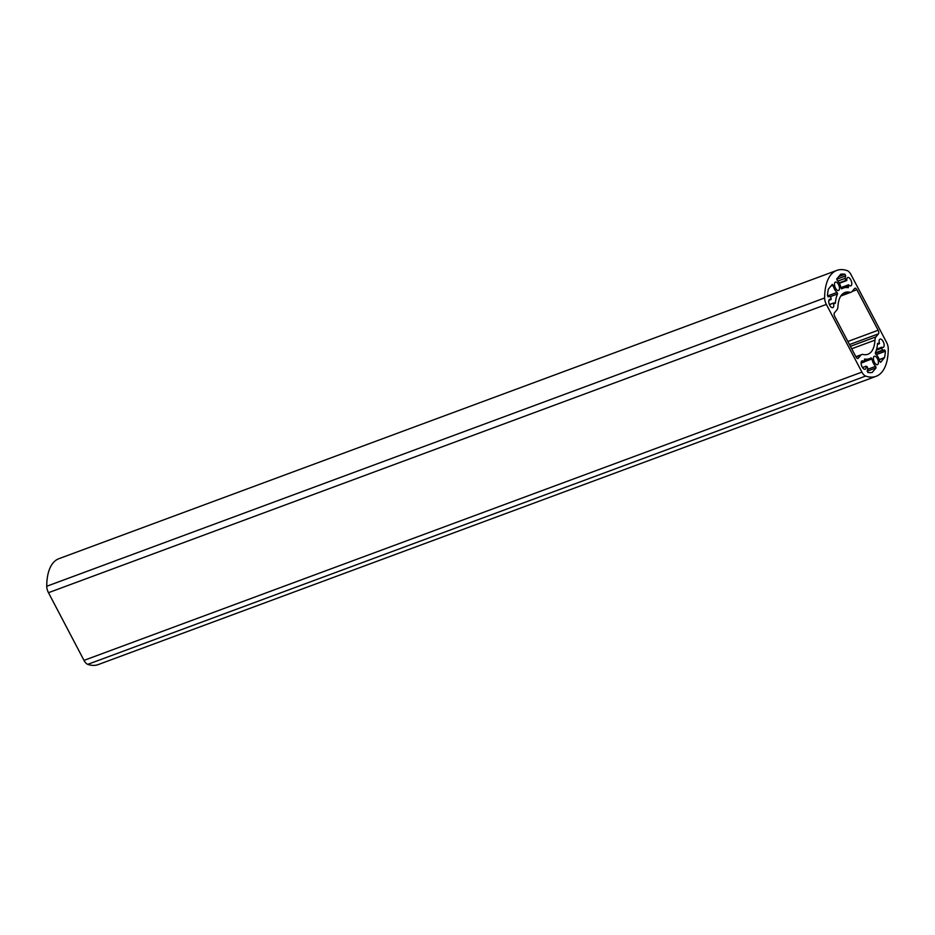 <?xml version="1.0" encoding="UTF-8"?>
<svg xmlns="http://www.w3.org/2000/svg" width="935" height="935" viewBox="0 0 935 935"><rect width="100%" height="100%" fill="white"/><g stroke="black" fill="none" stroke-linecap="round" stroke-linejoin="round"><path stroke-width="1.4" d="M874.412 362.266A4.476 2.115 69.7 0 0 877.474 364.638A4.476 2.115 69.7 0 0 877.895 359.718A4.476 2.115 69.7 0 0 874.365 356.258A4.476 2.115 69.7 0 0 874.412 362.266M881.834 347.189A4.476 2.115 69.7 0 0 883.178 347.469A4.476 2.115 69.7 0 0 883.61 342.549A4.476 2.115 69.7 0 0 880.069 339.089A4.476 2.115 69.7 0 0 879.484 343.554L878.958 343.764A1.414 0.666 -110.3 0 1 878.245 343.32L877.533 343.414A37.657 17.788 -110.3 0 1 875.347 352.764L875.826 354.295A7.246 3.424 -110.3 0 1 879.741 361.389L880.665 362.324L884.487 357.614A51.776 24.462 69.7 0 0 885.422 351.233L884.522 349.877A7.246 3.424 -110.3 0 1 884.148 350.076A7.246 3.424 -110.3 0 1 882.85 350.052A1.414 0.666 -110.3 0 1 881.81 348.171L881.834 347.189L876.644 349.117M879.426 343.683L877.451 344.407L879.426 343.683M835.481 288.097A4.476 2.115 69.7 0 0 838.531 290.469A4.476 2.115 69.7 0 0 838.952 285.549A4.476 2.115 69.7 0 0 835.422 282.089A4.476 2.115 69.7 0 0 835.481 288.097M856.028 356.995L834.745 316.462A2.828 1.332 -110.3 0 1 834.417 312.886L836.918 309.871A9.408 4.453 69.7 0 0 837.947 306.563A32.947 15.568 -110.3 0 1 844.995 292.468A32.947 15.568 -110.3 0 1 849.798 292.246A9.408 4.453 69.7 0 0 851.166 292.176A9.408 4.453 69.7 0 0 852.147 291.463L854.637 288.447A2.828 1.332 -110.3 0 1 854.941 288.225A2.828 1.332 -110.3 0 1 856.869 289.733L878.14 330.254A2.828 1.332 -110.3 0 1 878.479 333.83L875.978 336.857A9.408 4.453 69.7 0 0 874.95 340.153A32.947 15.568 -110.3 0 1 867.89 354.26A32.947 15.568 -110.3 0 1 863.098 354.482A9.408 4.453 69.7 0 0 861.731 354.552A9.408 4.453 69.7 0 0 860.749 355.265L858.248 358.28A2.828 1.332 -110.3 0 1 857.956 358.502A2.828 1.332 -110.3 0 1 856.028 356.995L860.749 355.265M46.75 586.257L824.647 297.985A56.474 26.694 -110.3 0 1 836.825 270.402A56.474 26.694 -110.3 0 1 847.25 270.647A7.527 3.553 69.7 0 1 851.002 274.621L886.532 342.303A7.527 3.553 69.7 0 1 888.25 348.743A56.474 26.694 -110.3 0 1 876.072 376.326A56.474 26.694 -110.3 0 1 865.646 376.069L87.75 664.353A7.527 3.553 -110.3 0 1 83.998 660.379L48.468 592.697A7.527 3.553 -110.3 0 1 46.75 586.257A56.474 26.694 -110.3 0 1 58.928 558.674L836.825 270.402M824.647 297.985A7.527 3.553 69.7 0 0 826.353 304.424L48.468 592.697M83.998 660.379L861.895 372.107L826.353 304.424M861.895 372.107A7.527 3.553 69.7 0 0 865.646 376.069M846.818 280.477L846.175 280.301A1.414 0.666 -110.3 0 1 845.205 278.349A7.246 3.424 -110.3 0 1 845.696 275.907L845.018 274.271A51.776 24.462 69.7 0 0 840.717 274.224L836.837 278.829L837.222 280.406A7.246 3.424 -110.3 0 1 840.904 287.781L841.78 288.833A37.657 17.788 -110.3 0 1 843.358 288.062A37.657 17.788 -110.3 0 1 848.279 287.688L848.501 286.659A1.414 0.666 -110.3 0 1 848.372 285.502L848.629 284.778A4.476 2.115 69.7 0 0 850.838 285.865A4.476 2.115 69.7 0 0 851.259 280.944A4.476 2.115 69.7 0 0 847.729 277.485A4.476 2.115 69.7 0 0 846.818 280.477M831.051 299.539A4.476 2.115 69.7 0 0 829.719 299.258A4.476 2.115 69.7 0 0 829.287 304.179A4.476 2.115 69.7 0 0 832.816 307.638A4.476 2.115 69.7 0 0 833.401 303.174L833.926 302.952A1.414 0.666 -110.3 0 1 834.639 303.408L835.352 303.314A37.657 17.788 -110.3 0 1 837.55 293.964L837.059 292.421A7.246 3.424 -110.3 0 1 833.143 285.339L832.22 284.404L828.398 289.114A51.776 24.462 69.7 0 0 827.463 295.483L828.375 296.851A7.246 3.424 -110.3 0 1 828.749 296.652A7.246 3.424 -110.3 0 1 830.046 296.664A1.414 0.666 -110.3 0 1 831.075 298.557L831.051 299.539L828.878 300.345M833.471 303.045L829.427 304.541L833.459 303.045M864.267 361.95A4.476 2.115 69.7 0 0 862.058 360.863A4.476 2.115 69.7 0 0 861.626 365.784A4.476 2.115 69.7 0 0 865.167 369.243A4.476 2.115 69.7 0 0 866.079 366.24L866.71 366.426A1.414 0.666 -110.3 0 1 867.692 368.378A7.246 3.424 -110.3 0 1 867.201 370.809L867.879 372.457A51.776 24.462 69.7 0 0 872.18 372.492L876.06 367.887L875.663 366.321A7.246 3.424 -110.3 0 1 871.981 358.947L871.151 357.871A37.657 17.788 -110.3 0 1 869.527 358.666A37.657 17.788 -110.3 0 1 864.618 359.04L864.396 360.068A1.414 0.666 -110.3 0 1 864.524 361.226L861.1 363.131L864.314 361.95M848.548 284.801L840.881 287.641L848.583 284.778M829.462 304.635L833.401 303.174M876.072 376.326L98.175 664.598A56.474 26.694 -110.3 0 1 87.75 664.353M862.514 367.56L866.079 366.24L862.514 367.548M837.877 281.061L845.205 278.349M836.731 279.238L845.696 275.907M839.174 282.896L846.175 280.301M839.361 283.258L846.713 280.535M840.892 287.676L848.524 284.848M841.033 288.214L848.372 285.502M846.152 287.524L848.501 286.659M874.95 340.153L851.703 348.767M857.594 358.526L858.248 358.28M841.208 295.425L849.798 292.246M856.869 289.733L852.124 291.486M847.881 341.474L878.14 330.254M878.479 333.83L849.506 344.571M850.418 346.324L875.978 336.857M879.286 359.706L884.405 357.801M879.239 359.566L884.487 357.614M877.521 343.589L878.245 343.32M877.462 344.325L878.958 343.764M876.598 349.258L881.787 347.341M876.329 350.204L881.81 348.171M875.324 352.846L882.85 350.052M876.235 354.645L885.422 351.233M864.396 361.763L871.981 358.947M867.633 369.302L875.663 366.321M867.142 371.195L876.06 367.887M830.701 286.239L833.143 285.339M827.522 295.963L837.059 292.421M830.14 296.711L837.55 293.964M834.756 303.536L835.352 303.314M838.66 276.631L845.018 274.271M839.373 283.282L846.771 280.535M828.153 296.874L828.749 296.652M875.312 353.348L884.148 350.076M864.513 360.524L869.527 358.666M862.502 367.525L866.126 366.193M841.43 288.775L843.358 288.062M840.799 296.021L851.166 292.176M855.876 356.714L861.731 354.552"/></g></svg>
